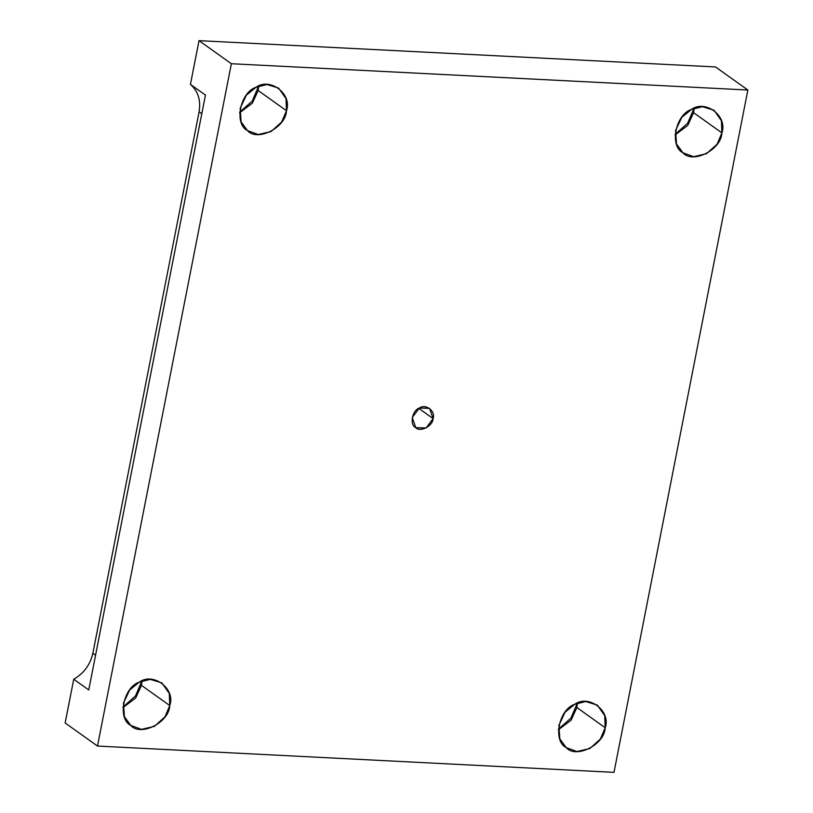 <?xml version="1.0" encoding="UTF-8"?>
<svg xmlns="http://www.w3.org/2000/svg" width="813" height="813" viewBox="0 0 813 813"><rect width="100%" height="100%" fill="white"/><g stroke="black" fill="none" stroke-linecap="round" stroke-linejoin="round"><path stroke-width="1.22" d="M693.316 109.999L687.605 123.302L675.105 134.379L687.605 123.302L693.316 109.999L693.936 110.446L693.316 109.999L693.57 108.485L693.316 109.999M693.591 112.692L694.099 108.281L693.591 112.692L687.778 125.375L675.075 134.938L687.778 125.375L693.591 112.692L721.903 132.885L721.426 120.781L714.038 110.263L702.432 106.686L691.406 109.47L681.761 117.387L675.583 130.527L676.528 144.023L682.91 152.763L693.58 156.685L706.517 153.708L717.076 144.206L721.903 132.885L693.591 112.692M257.884 87.824L252.182 101.127L239.672 112.204L252.182 101.127L257.884 87.824L258.514 88.271L257.884 87.824L258.148 86.31L257.884 87.824M258.168 90.517L258.666 86.107L258.168 90.517L252.355 103.19L239.652 112.763L252.355 103.19L258.168 90.517L286.481 110.71L286.003 98.607L278.615 88.078L267.01 84.511L255.983 87.296L246.329 95.212L240.15 108.353L241.105 121.848L247.487 130.588L258.158 134.511L271.095 131.533L281.654 122.031L286.481 110.71L258.168 90.517M141.188 682.666L135.476 695.969L122.976 707.046L135.476 695.969L141.188 682.666L141.808 683.113L141.188 682.666L141.442 681.152M141.462 685.359L141.97 680.948L141.462 685.359L135.649 698.032L122.946 707.605L135.649 698.032L141.462 685.359L169.775 705.552L169.297 693.448L161.909 682.93L150.303 679.353L139.277 682.137L129.633 690.054L123.454 703.194L124.399 716.69L130.781 725.43L141.452 729.352L154.389 726.375L164.948 716.873L169.775 705.552L141.462 685.359M576.61 704.841L570.899 718.143L558.399 729.22L570.899 718.143L576.61 704.841L577.24 705.288L576.61 704.841L576.864 703.326L576.61 704.841M576.884 707.534L577.393 703.123L576.884 707.534L571.072 720.216L558.379 729.779L571.072 720.216L576.884 707.534L605.197 727.726L604.72 715.623L597.331 705.105L585.726 701.528L574.7 704.312L565.055 712.229L558.877 725.369L559.832 738.865L566.214 747.604L576.874 751.527L589.811 748.549L600.38 739.047L605.197 727.726L576.884 707.534M433.095 418.573L429.559 408.39L419.376 408.035L412.252 417.506L415.789 427.689L426.175 427.943L433.095 418.573L418.786 408.36L433.095 418.573C432.882 426.144 419.986 432.709 415.555 427.516C409.417 424.589 412.221 410.28 419.376 408.035C425.738 403.39 435.819 411.124 433.095 418.573M199.094 111.777L92.855 653.256L95.568 655.187L92.855 653.256C90.243 664.719 83.871 673.377 73.729 679.231L88.749 689.942L205.455 95.101L190.435 84.389C198.098 91.147 200.984 100.273 199.094 111.777L201.797 113.718L199.094 111.777C200.984 100.273 198.098 91.147 190.435 84.389L205.455 95.101L88.749 689.942L73.729 679.231L65.142 722.97L97.499 746.049L231.37 63.729L199.012 40.65L190.435 84.389L199.012 40.65L231.37 63.729L97.499 746.049L65.142 722.97L73.729 679.231C83.871 673.377 90.243 664.719 92.855 653.256L199.094 111.777M613.988 772.35L97.499 746.049L613.988 772.35L747.858 90.03L231.37 63.729L747.858 90.03L715.501 66.951L199.012 40.65L715.501 66.951L747.858 90.03L613.988 772.35M605.197 727.726C604.709 744.545 576.061 759.149 566.214 747.604C552.566 741.11 558.805 709.302 574.7 704.312C588.846 693.987 611.254 711.192 605.197 727.726M169.775 705.552C169.287 722.371 140.639 736.974 130.781 725.43C117.133 718.936 123.373 687.127 139.277 682.137C153.423 671.812 175.832 689.018 169.775 705.552M286.481 110.71C285.983 127.529 257.335 142.133 247.487 130.588C233.839 124.094 240.079 92.286 255.983 87.296C270.119 76.971 292.528 94.176 286.481 110.71M721.903 132.885C721.405 149.704 692.767 164.307 682.91 152.763C669.262 146.269 675.501 114.46 691.406 109.47C705.552 99.145 727.96 116.35 721.903 132.885"/></g></svg>

